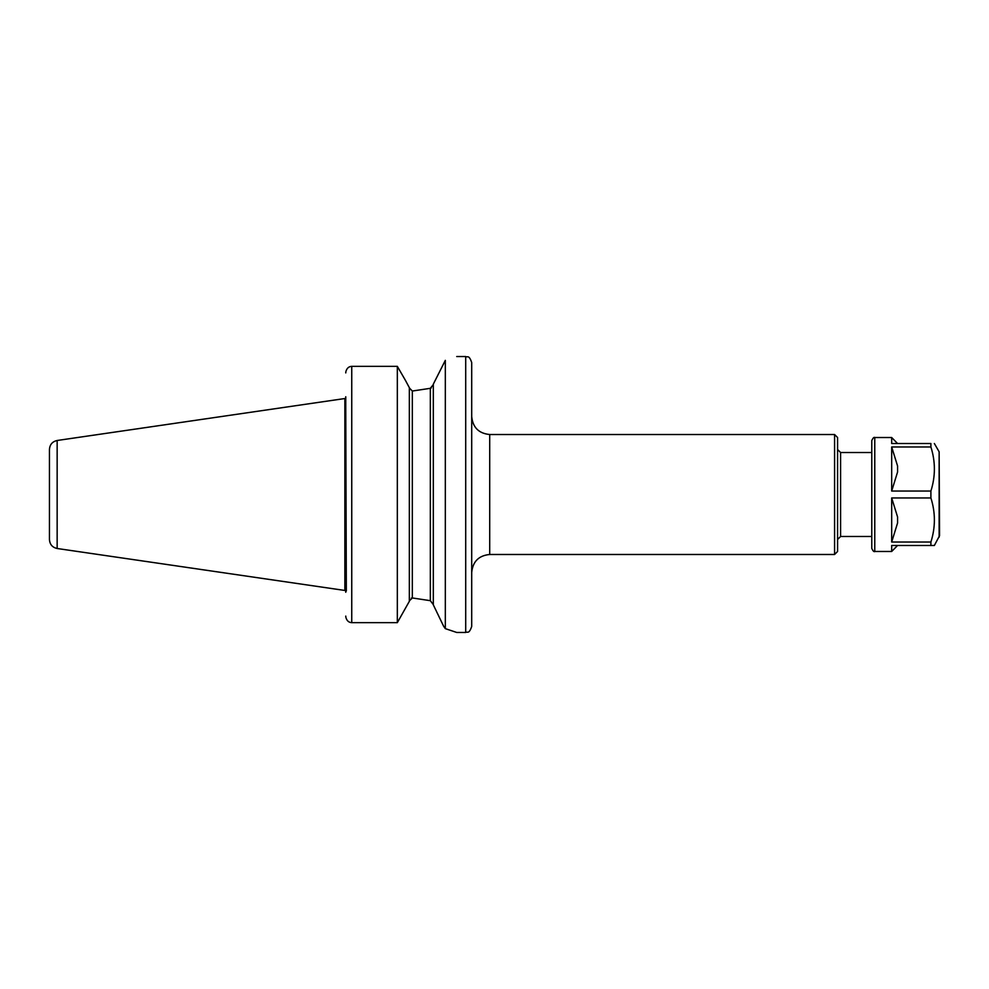 <?xml version="1.0" encoding="UTF-8"?>
<svg xmlns="http://www.w3.org/2000/svg" width="989" height="989" viewBox="0 0 989 989"><rect width="100%" height="100%" fill="white"/><g stroke="black" fill="none" stroke-linecap="round" stroke-linejoin="round"><path stroke-width="1.48" d="M489.703 434.517L834.58 434.517L834.58 554.483L489.703 554.483L489.703 434.517C478.775 433.454 472.779 427.458 471.704 416.53M456.72 356.547L465.708 356.547C467.488 357.697 468.86 354.346 471.704 362.543L471.704 626.457C468.86 634.654 467.488 631.303 465.708 632.453L456.708 632.453L445.322 628.645L443.604 626.198L445.322 628.645L445.322 360.355C460.454 355.385 460.454 355.385 445.322 360.355L433.318 384.152L433.318 604.848L443.604 626.198M834.58 434.517L837.584 437.521L837.584 551.479L834.58 554.483M871.779 536.483L840.588 536.483L840.588 452.517L837.584 449.513L837.584 494.5M345.853 617.309C346.793 620.746 348.758 622.526 351.75 622.65C348.758 622.526 346.793 620.746 345.853 617.309L345.754 616.085L345.853 617.309M345.754 592.263L345.754 396.737M409.335 387.663L405.428 380.357L409.335 387.663L409.335 601.337L397.331 622.65L351.75 622.65L351.75 366.35C348.758 366.474 346.793 368.254 345.853 371.691L345.754 372.915L345.853 371.691C346.793 368.254 348.758 366.474 351.75 366.35L397.331 366.35L397.331 622.65M405.428 380.357L397.331 366.35M433.318 384.585L430.326 388.318L412.326 391.038L430.326 388.318L430.326 600.682L412.326 597.962L430.326 600.682L433.318 604.613M412.079 597.949L411.375 598.073M409.335 600.904L412.326 597.962L412.326 391.038L409.335 387.898M430.363 388.306L431.266 387.923M432.823 386.266L433.157 385.45M409.347 388.22L409.495 388.986M49.45 452.505L49.45 536.483L49.45 452.505M57.152 440.488C52.392 441.564 49.821 444.531 49.45 449.402L49.45 539.598C49.821 544.469 52.392 547.436 57.152 548.499L344.864 590.458L344.864 398.53L57.152 440.488L57.152 548.499M344.864 398.53L344.864 590.458M345.73 590.433L345.074 590.433L345.074 398.567L345.73 398.567L346.335 591.026M891.682 497.949L891.682 542.034L897.567 523.02L897.567 516.963L891.682 497.949L930.896 497.949C935.545 512.648 935.545 527.335 930.896 542.034L930.896 545.483L891.682 545.483L891.682 551.479L897.567 545.483M897.567 472.037L891.682 491.051L891.682 446.966L897.567 465.98L897.567 472.037M930.896 542.034L891.682 542.034M891.682 446.966L930.896 446.966C935.545 461.665 935.545 476.352 930.896 491.051L891.682 491.051M930.896 545.483L934.358 545.483L939.55 535.679L939.142 451.812L939.142 537.175M930.896 491.051L930.896 497.949M891.682 551.479L874.771 551.479L874.771 437.521L891.682 437.521L891.682 443.517L930.896 443.517C935.545 443.517 935.545 443.517 930.896 443.517C935.545 443.517 935.545 443.517 930.896 443.517L930.896 446.966M897.567 443.517L891.682 437.521M874.771 437.521C874.053 436.903 873.064 437.904 871.779 440.513L871.779 548.487C873.064 551.096 874.053 552.097 874.771 551.479M465.708 356.547L465.708 632.453M489.703 554.483C478.775 555.546 472.779 561.542 471.704 572.47M840.588 536.483L837.584 539.487M840.588 452.517L871.779 452.517M939.142 451.812L934.358 443.517"/></g></svg>
